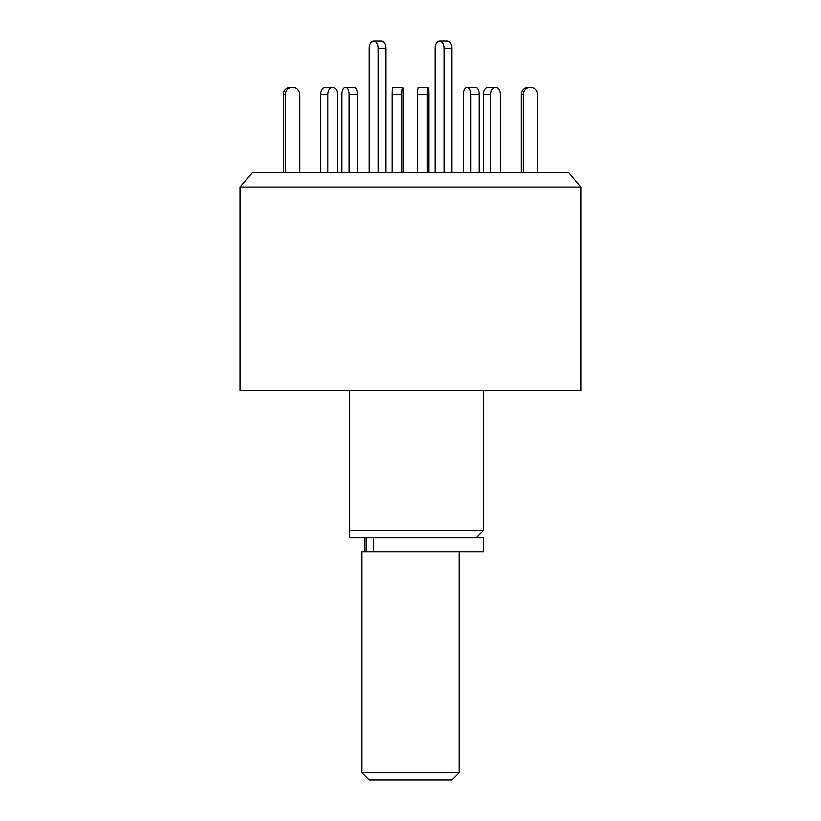 <?xml version="1.0" encoding="UTF-8"?>
<svg xmlns="http://www.w3.org/2000/svg" width="821" height="821" viewBox="0 0 821 821"><rect width="100%" height="100%" fill="white"/><g stroke="black" fill="none" stroke-linecap="round" stroke-linejoin="round"><path stroke-width="1.23" d="M349.633 390.416L349.633 530.407L483.538 530.407L483.538 390.416M240.081 390.416L580.919 390.416L580.919 187.126L240.081 187.126L240.081 390.416M580.919 187.126L568.666 172.523L252.334 172.523L240.081 187.126M349.633 537.704L349.633 530.407L349.633 537.704L483.538 537.704L483.538 551.825L361.804 551.825L361.804 772.643L459.196 772.643L459.196 551.825M369.193 172.523L369.193 48.357A7.307 4.495 90 0 1 373.688 41.05L381.365 41.05A7.307 4.495 90 0 1 385.86 48.357L385.86 172.523M373.688 41.05A7.307 4.495 90 0 1 378.183 48.357L378.183 172.523M341.813 172.523L341.813 94.61A7.307 3.653 90 0 1 345.467 87.303L353.902 87.303A7.307 3.653 90 0 1 357.556 94.61L357.556 172.523M345.467 87.303A7.307 3.653 90 0 1 349.12 94.61L349.12 172.523M451.807 172.523L451.807 48.357A7.307 4.495 -90 0 0 447.312 41.05L439.635 41.05A7.307 4.495 -90 0 0 435.14 48.357L435.14 172.523M444.13 172.523L444.13 48.357A7.307 4.495 -90 0 0 439.635 41.05M285.4 172.523L285.4 94.61A7.307 7.143 -90 0 1 292.543 87.303L290.521 87.303A7.307 7.143 -90 0 0 283.368 94.61L283.368 172.523M292.543 87.303A7.307 7.143 -90 0 1 299.686 94.61L299.686 172.523M327.846 172.523L327.846 94.61A7.307 4.885 -90 0 1 332.731 87.303L325.496 87.303A7.307 4.885 -90 0 0 320.611 94.61L320.611 172.523M332.731 87.303A7.307 4.885 -90 0 1 337.616 94.61L337.616 172.523M401.869 172.523L401.869 94.61A7.307 0.759 -90 0 1 402.629 87.303L392.941 87.303A7.307 0.759 -90 0 0 392.181 94.61L392.181 172.523M402.629 87.303A7.307 0.759 -90 0 1 403.388 94.61L403.388 172.523M479.187 172.523L479.187 94.61A7.307 3.653 -90 0 0 475.533 87.303L467.098 87.303A7.307 3.653 -90 0 0 463.444 94.61L463.444 172.523M470.751 172.523L470.751 94.61A7.307 3.653 -90 0 0 467.098 87.303M523.336 94.61L521.314 94.61A7.307 7.143 90 0 1 528.457 87.303L530.479 87.303A7.307 7.143 90 0 0 523.336 94.61L523.336 172.523M537.632 172.523L537.632 94.61A7.307 7.143 90 0 0 530.479 87.303M521.314 94.61L521.314 172.523M490.619 94.61L483.384 94.61A7.307 4.885 90 0 1 488.269 87.303L495.504 87.303A7.307 4.885 90 0 0 490.619 94.61L490.619 172.523M500.389 172.523L500.389 94.61A7.307 4.885 90 0 0 495.504 87.303M483.384 94.61L483.384 172.523M427.289 94.61L417.612 94.61A7.307 0.759 90 0 1 418.371 87.303L428.059 87.303A7.307 0.759 90 0 0 427.289 94.61L427.289 172.523M428.819 172.523L428.819 94.61A7.307 0.759 90 0 0 428.059 87.303M417.612 94.61L417.612 172.523M459.196 772.643L451.889 779.95L369.111 779.95L361.804 772.643M373.401 537.704L373.401 551.825M385.86 48.357L378.183 48.357M357.556 94.61L349.12 94.61M444.13 48.357L451.807 48.357M285.4 94.61L283.368 94.61M327.846 94.61L320.611 94.61M401.869 94.61L392.181 94.61M479.187 94.61L470.751 94.61M476.231 537.704L483.538 530.407M364.77 537.704L364.77 551.825M366.217 537.704L366.217 551.825"/></g></svg>
